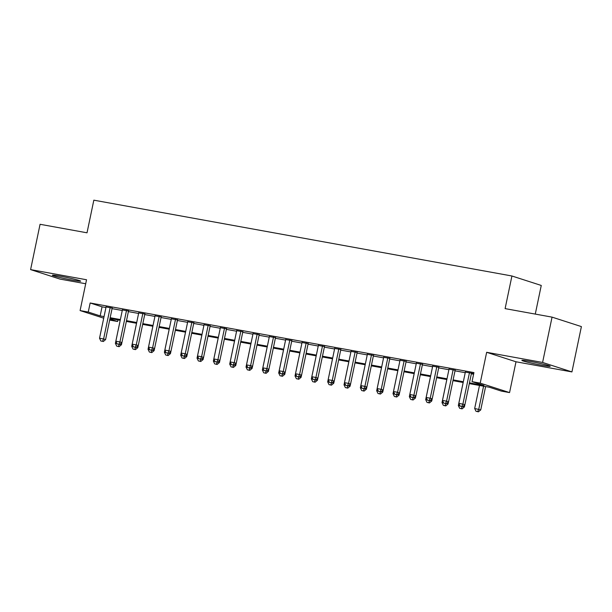 <?xml version="1.0" encoding="UTF-8"?>
<svg xmlns="http://www.w3.org/2000/svg" width="612" height="612" viewBox="0 0 612 612"><rect width="100%" height="100%" fill="white"/><g stroke="black" fill="none" stroke-linecap="round" stroke-linejoin="round"><path stroke-width="0.92" d="M72.69 280.189A14.466 0.773 -168.2 0 0 80.662 281.153A14.466 0.773 -168.2 0 0 60.32 276.196A14.466 0.773 -168.2 0 0 52.341 275.232A14.466 0.773 -168.2 0 0 72.69 280.189M542.217 365.333A14.466 0.773 -168.2 0 0 550.188 366.29A14.466 0.773 -168.2 0 0 529.847 361.34A14.466 0.773 -168.2 0 0 521.868 360.376A14.466 0.773 -168.2 0 0 542.217 365.333M117.94 319.9L117.603 321.514L109.67 320.076M535.278 314.086L541.26 285.452L511.923 275.989L93.835 200.17L87.019 232.805L40.071 224.29L30.6 269.609L59.945 279.08L85.703 283.746M511.923 275.989L505.107 308.616L552.055 317.131L581.4 326.594L571.929 371.92L542.592 362.449L486.655 352.305L480.213 383.127L509.559 392.59L501.396 391.114L489.501 387.274L469.297 383.609M486.655 352.305L516 361.776L571.929 371.92M516 361.776L509.559 392.59M552.055 317.131L542.592 362.449M112.18 308.073L106.06 306.964M128.512 311.034L122.385 309.924M144.837 313.994L138.717 312.885M161.17 316.955L155.05 315.846M177.503 319.915L171.383 318.806M193.836 322.884L187.716 321.767M210.168 325.844L204.048 324.735M226.501 328.805L220.374 327.695M242.826 331.765L236.706 330.656M259.159 334.726L253.039 333.617M275.492 337.686L269.372 336.577M291.825 340.647L285.705 339.538M308.157 343.607L302.03 342.498M324.49 346.576L318.362 345.459M340.815 349.536L334.695 348.427M357.148 352.497L351.028 351.387M373.481 355.457L367.361 354.348M389.813 358.418L383.693 357.309M406.146 361.378L400.019 360.269M422.471 364.339L416.351 363.23M438.804 367.299L432.684 366.19M455.137 370.26L449.017 369.151M469.458 382.86L483.947 385.483L472.051 381.643L473.94 372.578L90.155 302.986L102.051 306.826L105.937 307.53M112.057 308.639L122.27 310.491M128.39 311.6L138.603 313.451M144.723 314.56L154.935 316.412M161.055 317.521L171.261 319.372M177.388 320.489L187.593 322.34M193.713 323.45L203.926 325.301M210.046 326.41L220.259 328.262M226.379 329.371L236.592 331.222M242.712 332.331L252.924 334.183M259.044 335.292L269.249 337.143M275.377 338.252L285.582 340.104M291.702 341.213L301.915 343.064M308.035 344.173L318.248 346.025M324.368 347.142L334.58 348.993M340.7 350.102L350.906 351.954M357.033 353.063L367.238 354.914M373.366 356.023L383.571 357.875M389.691 358.984L399.904 360.835M406.024 361.944L416.237 363.796M422.357 364.905L432.569 366.756M438.689 367.866L448.894 369.717M455.022 370.834L465.227 372.685M471.347 373.794L473.604 374.2M473.742 373.557L465.349 372.111M471.469 373.228L473.726 373.634M103.711 318.186L80.096 310.567L86.537 279.753L30.6 269.609M80.096 310.567L88.266 312.051L100.161 315.891L104.048 316.595M90.155 302.986L88.266 312.051M472.051 381.643L480.213 383.127M109.892 319.028L117.603 321.514M459.673 408.311L462.098 408.87L459.673 408.311L458.342 405.542L463.162 382.5L452.964 380.649M443.34 405.351L445.766 405.901L443.34 405.351L442.009 402.581L446.829 379.539L436.639 377.688M427.008 402.39L429.433 402.941L427.008 402.39L425.684 399.621L430.496 376.571L420.306 374.728M410.675 399.429L413.1 399.98L410.675 399.429L409.352 396.66L414.163 373.611L403.974 371.767M394.342 396.469L396.775 397.02L394.342 396.469L393.019 393.7L397.831 370.65L387.641 368.807M378.017 393.508L380.442 394.059L378.017 393.508L376.686 390.739L381.498 367.69L371.308 365.846M361.684 390.548L364.109 391.099L361.684 390.548L360.353 387.779L365.173 364.729L354.983 362.878M345.352 387.587L347.777 388.138L345.352 387.587L344.02 384.81L348.84 361.769L338.65 359.917M329.019 384.619L331.444 385.178L329.019 384.619L327.695 381.85L332.507 358.808L322.317 356.957M316.197 355.847L305.985 353.996M299.865 352.887L289.652 351.036M283.532 349.926L273.319 348.075M267.199 346.966L256.994 345.114M250.866 344.005L240.661 342.154M234.541 341.045L224.329 339.193M218.209 338.076L207.996 336.225M201.876 335.116L191.663 333.265M185.543 332.155L175.33 330.304M169.21 329.195L159.005 327.344M152.878 326.234L142.673 324.383M136.553 323.274L126.34 321.422M120.22 320.313L110.007 318.462M110.168 317.704L120.373 319.556M126.5 320.665L136.706 322.516M142.826 323.626L153.038 325.477M159.158 326.586L169.371 328.437M175.491 329.547L185.704 331.398M191.824 332.515L202.037 334.366M208.157 335.475L218.362 337.327M224.489 338.436L234.694 340.287M240.814 341.397L251.027 343.248M257.147 344.357L267.36 346.208M273.48 347.318L283.693 349.169M289.813 350.278L300.018 352.13M306.145 353.239L316.35 355.09M322.478 356.199L332.683 358.051M338.803 359.168L349.016 361.019M355.136 362.128L365.349 363.979M371.469 365.089L381.681 366.94M387.801 368.049L398.007 369.9M404.134 371.01L414.339 372.861M420.459 373.97L430.672 375.822M436.792 376.931L447.005 378.782M453.125 379.891L463.338 381.743M102.051 306.826L100.161 315.891M469.488 372.586L462.894 404.127L458.816 403.384L465.403 371.844M471.523 372.953L464.883 404.769L462.894 404.127L461.777 406.452L460.14 406.161L461.777 406.452M462.565 406.712L464.883 404.769M458.816 403.384L460.14 406.161M479.487 385.461L474.675 408.502L480.741 409.887L485.614 386.57M477.635 411.57L475.998 411.279L478.431 411.83L477.635 411.57L478.76 409.244L483.572 386.203M475.998 411.279L474.675 408.502M480.741 409.887L478.431 411.83M453.155 369.625L446.569 401.166L442.484 400.424L449.07 368.883M455.19 369.992L448.55 401.809L446.569 401.166L445.444 403.492L443.807 403.201L445.444 403.492M446.232 403.752L448.55 401.809M442.484 400.424L443.807 403.201M436.823 366.665L430.236 398.205L426.151 397.463L432.738 365.922M438.865 367.032L432.217 398.848L430.236 398.205L429.111 400.531L427.482 400.233L429.111 400.531M429.907 400.791L432.217 398.848M426.151 397.463L427.482 400.233M420.49 363.704L413.903 395.245L409.818 394.503L416.412 362.962M422.532 364.071L415.885 395.887L413.903 395.245L412.779 397.571L411.149 397.272L412.779 397.571M413.574 397.823L415.885 395.887M409.818 394.503L411.149 397.272M404.157 360.736L397.571 392.284L393.485 391.542L400.08 360.001M406.2 361.111L399.552 392.919L397.571 392.284L396.446 394.61L394.817 394.312L396.446 394.61M397.242 394.862L399.552 392.919M393.485 391.542L394.817 394.312M462.894 406.437L464.409 406.926L464.852 404.792M458.342 405.542L459.987 405.84M462.251 406.651L461.303 408.609M464.409 406.926L462.098 408.87M446.561 403.476L448.076 403.966L448.527 401.824M442.009 402.581L443.662 402.88M445.918 403.691L444.97 405.649M448.076 403.966L445.766 405.901M430.236 400.516L431.743 400.998L432.194 398.863M425.684 399.621L427.329 399.919M429.586 400.73L428.645 402.688M431.743 400.998L429.433 402.941M413.903 397.548L415.418 398.037L415.862 395.903M409.352 396.66L410.996 396.959M413.253 397.769L412.312 399.728M415.418 398.037L413.1 399.98M387.832 357.775L381.238 389.324L377.16 388.582L383.747 357.041M389.867 358.15L383.219 389.959L381.238 389.324L380.121 391.649L378.484 391.351L380.121 391.649M380.909 391.902L383.219 389.959M377.16 388.582L378.484 391.351M397.571 394.587L399.085 395.077L399.529 392.942M393.019 393.7L394.663 393.998M396.92 394.809L395.979 396.767M399.085 395.077L396.775 397.02M371.499 354.815L364.905 386.363L360.828 385.621L367.414 354.073M373.534 355.19L366.894 386.998L364.905 386.363L363.788 388.689L362.151 388.39L363.788 388.689M364.576 388.941L366.894 386.998M360.828 385.621L362.151 388.39M381.238 391.626L382.752 392.116L383.196 389.982M376.686 390.739L378.331 391.037M380.588 391.848L379.647 393.807M382.752 392.116L380.442 394.059M355.167 351.854L348.58 383.395L344.495 382.661L351.081 351.112M357.209 352.221L350.561 384.038L348.58 383.395L347.455 385.728L345.818 385.43L347.455 385.728M348.251 385.981L350.561 384.038M344.495 382.661L345.818 385.43M364.905 388.666L366.42 389.156L366.863 387.021M360.353 387.779L361.998 388.077M364.262 388.888L363.314 390.839M366.42 389.156L364.109 391.099M338.834 348.894L332.247 380.435L328.162 379.7L334.749 348.151M340.876 349.261L334.228 381.077L332.247 380.435L331.123 382.76L329.493 382.469L331.123 382.76M331.918 383.02L334.228 381.077M328.162 379.7L329.493 382.469M348.572 385.705L350.087 386.195L350.538 384.061M344.02 384.81L345.673 385.109M347.93 385.92L346.981 387.878M350.087 386.195L347.777 388.138M322.501 345.933L315.914 377.474L311.829 376.732L318.424 345.191M324.544 346.3L317.896 378.117L315.914 377.474L314.79 379.8L313.16 379.509L314.79 379.8M315.585 380.06L317.896 378.117M311.829 376.732L313.16 379.509M332.247 382.745L333.754 383.234L334.206 381.1M327.695 381.85L329.34 382.148M331.597 382.959L330.656 384.917M333.754 383.234L331.444 385.178M306.176 342.972L299.582 374.513L295.497 373.771L302.091 342.23M308.211 343.34L301.563 375.156L299.582 374.513L298.457 376.839L296.828 376.541L298.457 376.839M299.253 377.099L301.563 375.156M295.497 373.771L296.828 376.541M315.914 379.784L317.429 380.274L317.873 378.132M316.175 355.847L311.363 378.889L313.007 379.188M312.686 381.659L315.111 382.217L312.686 381.659L311.363 378.889M315.264 379.998L314.323 381.957M317.429 380.274L315.111 382.217M289.843 340.012L283.249 371.553L279.171 370.811L285.758 339.27M291.878 340.379L285.23 372.195L283.249 371.553L282.132 373.878L280.495 373.58L282.132 373.878M282.92 374.139L285.23 372.195M279.171 370.811L280.495 373.58M299.582 376.824L301.096 377.306L301.54 375.171M299.842 352.887L295.03 375.929L296.675 376.227M296.353 378.698L298.786 379.249L296.353 378.698L295.03 375.929M298.931 377.038L297.99 378.996M301.096 377.306L298.786 379.249M273.51 337.051L266.916 368.592L262.839 367.85L269.425 336.309M275.545 337.419L268.905 369.227L266.916 368.592L265.799 370.918L264.162 370.62L265.799 370.918M266.587 371.17L268.905 369.227M262.839 367.85L264.162 370.62M283.249 373.863L284.764 374.345L285.207 372.211M283.509 349.919L278.697 372.968L280.342 373.266M280.028 375.737L282.453 376.288L280.028 375.737L278.697 372.968M282.606 374.077L281.658 376.036M284.764 374.345L282.453 376.288M257.178 334.083L250.591 365.632L246.506 364.89L253.093 333.349M259.22 334.458L252.572 366.267L250.591 365.632L249.467 367.957L247.829 367.659L249.467 367.957M250.262 368.21L252.572 366.267L252.098 368.424L249.788 370.367L247.363 369.816L249.788 370.367M246.506 364.89L247.829 367.659M240.845 331.123L234.258 362.671L230.173 361.929L236.768 330.388M242.888 331.497L236.24 363.306L234.258 362.671L233.134 364.997L231.504 364.698L233.134 364.997M233.929 365.249L236.24 363.306M230.173 361.929L231.504 364.698M224.512 328.162L217.926 359.703L213.84 358.969L220.435 327.42M226.555 328.537L219.907 360.346L217.926 359.703L216.801 362.036L215.172 361.738L216.801 362.036M217.597 362.289L219.907 360.346L219.44 362.503L217.122 364.446L214.697 363.895L217.122 364.446M213.84 358.969L215.172 361.738M208.187 325.202L201.593 356.742L197.508 356.008L204.102 324.459M210.222 325.569L203.574 357.385L201.593 356.742L200.468 359.068L198.839 358.777L200.468 359.068M201.264 359.328L203.574 357.385M197.508 356.008L198.839 358.777M191.854 322.241L185.26 353.782L181.183 353.04L187.769 321.499M193.889 322.608L187.249 354.425L185.26 353.782L184.143 356.108L182.506 355.817L184.143 356.108M184.931 356.368L187.249 354.425M181.183 353.04L182.506 355.817M175.522 319.28L168.935 350.821L164.85 350.079L171.436 318.538M177.556 319.648L170.916 351.464L168.935 350.821L167.81 353.147L166.173 352.856L167.81 353.147M168.598 353.407L170.916 351.464L170.442 353.621L168.132 355.557L165.707 355.006L168.132 355.557M164.85 350.079L166.173 352.856M159.189 316.32L152.602 347.861L148.517 347.119L155.104 315.578M161.231 316.687L154.584 348.503L152.602 347.861L151.478 350.186L149.848 349.888L151.478 350.186M152.273 350.447L154.584 348.503M148.517 347.119L149.848 349.888M142.856 313.359L136.269 344.9L132.184 344.158L138.779 312.617M144.899 313.727L138.251 345.543L136.269 344.9L135.145 347.226L133.515 346.928L135.145 347.226M135.94 347.478L138.251 345.543L137.784 347.692L135.466 349.636L133.041 349.085L135.466 349.636M132.184 344.158L133.515 346.928M126.523 310.391L119.937 341.94L115.852 341.198L122.446 309.657M128.566 310.766L121.918 342.575L119.937 341.94L118.812 344.265L117.183 343.967L118.812 344.265M119.608 344.518L121.918 342.575M115.852 341.198L117.183 343.967M110.198 307.431L103.604 338.979L99.526 338.237L106.113 306.696M112.233 307.805L105.585 339.614L103.604 338.979L102.487 341.305L100.85 341.006L102.487 341.305M103.275 341.557L105.585 339.614M99.526 338.237L100.85 341.006M266.916 370.895L268.431 371.385L268.875 369.25M267.184 346.958L262.364 370.008L264.009 370.306M263.695 372.777L266.121 373.328L263.695 372.777L262.364 370.008M266.274 371.117L265.325 373.075M268.431 371.385L266.121 373.328M250.851 343.998L246.032 367.047L247.684 367.345M250.583 367.934L252.098 368.424M249.941 368.156L248.992 370.115M247.363 369.816L246.032 367.047M234.258 364.974L235.773 365.463L236.217 363.329M234.518 341.037L229.707 364.086L231.351 364.385M231.03 366.856L233.455 367.407L231.03 366.856L229.707 364.086M233.608 365.196L232.667 367.146M235.773 365.463L233.455 367.407M218.186 338.076L213.374 361.118L215.019 361.417M217.926 362.013L219.44 362.503M217.275 362.228L216.334 364.186M214.697 363.895L213.374 361.118M201.593 359.053L203.108 359.542L203.551 357.408M201.853 335.116L197.041 358.158L198.686 358.456M198.372 360.935L200.797 361.485L198.372 360.935L197.041 358.158M200.943 359.267L200.002 361.225M203.108 359.542L200.797 361.485M185.26 356.092L186.775 356.582L187.218 354.447M185.528 332.155L180.708 355.197L182.353 355.495M182.039 357.966L184.464 358.525L182.039 357.966L180.708 355.197M184.617 356.306L183.669 358.265M186.775 356.582L184.464 358.525M169.195 329.195L164.376 352.237L166.028 352.535M168.927 353.132L170.442 353.621M168.285 353.346L167.336 355.304M165.707 355.006L164.376 352.237M152.602 350.171L154.109 350.653L154.561 348.519M152.862 326.227L148.05 349.276L149.695 349.574M149.374 352.045L151.799 352.596L149.374 352.045L148.05 349.276M151.952 350.385L151.011 352.344M154.109 350.653L151.799 352.596M136.53 323.266L131.718 346.315L133.362 346.614M136.269 347.203L137.784 347.692M135.619 347.425L134.678 349.383M133.041 349.085L131.718 346.315M119.937 344.242L121.451 344.732L121.895 342.598M120.197 320.305L115.385 343.355L117.03 343.653M116.708 346.124L119.141 346.675L116.708 346.124L115.385 343.355M119.286 344.464L118.345 346.423M121.451 344.732L119.141 346.675"/></g></svg>
